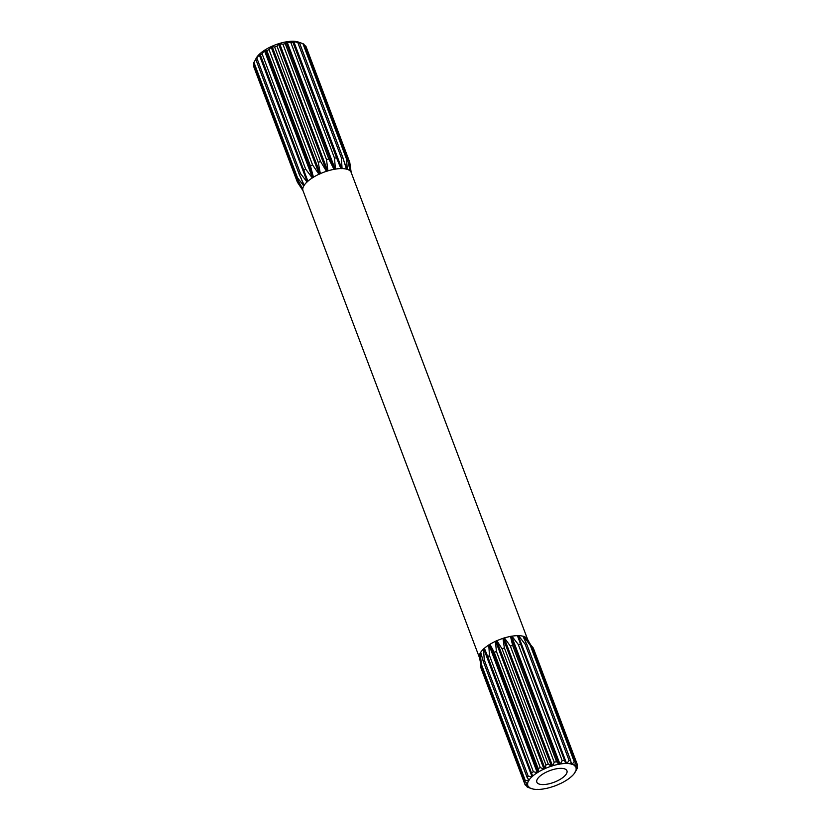 <?xml version="1.0" encoding="UTF-8"?>
<svg xmlns="http://www.w3.org/2000/svg" width="831" height="831" viewBox="0 0 831 831"><rect width="100%" height="100%" fill="white"/><g stroke="black" fill="none" stroke-linecap="round" stroke-linejoin="round"><path stroke-width="1.25" d="M562.608 777.733A16.09 6.191 -20.7 0 1 547.068 784.194A16.09 6.191 -20.7 0 1 536.836 782.158A16.09 6.191 -20.7 0 1 541.168 775.198A16.09 6.191 -20.7 0 1 556.708 768.737A16.09 6.191 -20.7 0 1 566.939 770.784A16.09 6.191 -20.7 0 1 562.608 777.733M538.239 772.092L538.187 768.675L494.279 652.491L489.926 644.233A25.751 9.899 159.3 0 0 488.773 644.96L489.459 655.503L533.357 771.698L537.304 772.757A25.595 9.837 159.3 0 1 538.187 772.207L538.239 772.092A25.751 9.899 -20.7 0 1 543.786 769.142L543.983 769.122A25.595 9.837 159.3 0 1 545.022 768.654L545.136 768.53A25.751 9.899 -20.7 0 1 551.275 766.192L551.441 766.203A25.595 9.837 159.3 0 1 552.522 765.86L552.698 765.746A25.751 9.899 -20.7 0 1 558.816 764.24L558.931 764.291A25.595 9.837 159.3 0 1 559.969 764.105L560.177 764.001A25.751 9.899 -20.7 0 1 565.693 763.492L565.745 763.564A25.595 9.837 159.3 0 1 566.617 763.564L566.846 763.492A25.751 9.899 -20.7 0 1 571.209 764.001L571.188 764.105A25.595 9.837 159.3 0 1 571.821 764.281L572.04 764.24A25.751 9.899 -20.7 0 1 574.844 765.746L574.751 765.86A25.595 9.837 159.3 0 1 575.083 766.203L575.27 766.192A25.751 9.899 -20.7 0 1 576.226 768.53L576.07 768.644A25.595 9.837 159.3 0 1 576.07 769.122L576.215 769.142A25.751 9.899 -20.7 0 1 575.249 772.051A25.751 9.899 -20.7 0 1 575.218 772.092L575.031 772.207A25.595 9.837 159.3 0 1 574.688 772.757L574.772 772.82A25.751 9.899 -20.7 0 1 571.936 776.092L571.718 776.175A25.595 9.837 159.3 0 1 571.074 776.756L571.094 776.85A25.751 9.899 -20.7 0 1 566.69 780.122L566.462 780.174A25.595 9.837 159.3 0 1 565.589 780.725L565.537 780.839A25.751 9.899 -20.7 0 1 559.99 783.789L559.782 783.82A25.595 9.837 159.3 0 1 558.754 784.287L558.64 784.402A25.751 9.899 -20.7 0 1 552.501 786.749L552.335 786.739A25.595 9.837 159.3 0 1 551.254 787.071L551.078 787.196A25.751 9.899 -20.7 0 1 544.949 788.692L544.835 788.65A25.595 9.837 159.3 0 1 543.806 788.827L543.599 788.931A25.751 9.899 -20.7 0 1 538.083 789.45L538.031 789.367A25.595 9.837 159.3 0 1 537.158 789.367L536.93 789.45A25.751 9.899 -20.7 0 1 532.567 788.931L532.588 788.827A25.595 9.837 159.3 0 1 531.944 788.65L531.726 788.702A25.751 9.899 -20.7 0 1 531.445 788.598A25.751 9.899 -20.7 0 1 528.932 787.196L529.025 787.082A25.595 9.837 159.3 0 1 528.693 786.739L528.495 786.749A25.751 9.899 -20.7 0 1 527.55 784.412L527.706 784.287A25.595 9.837 159.3 0 1 527.706 783.82L527.56 783.789A25.751 9.899 -20.7 0 1 528.558 780.839L528.745 780.735A25.595 9.837 159.3 0 1 529.087 780.184L528.994 780.122A25.751 9.899 -20.7 0 1 531.84 776.85L532.058 776.756A25.595 9.837 159.3 0 1 532.702 776.185L532.681 776.092A25.751 9.899 -20.7 0 1 534.738 774.44A25.751 9.899 -20.7 0 1 537.086 772.82M532.681 776.092L487.787 656.75A28.005 10.772 -20.7 0 1 488.607 656.126A28.005 10.772 -20.7 0 1 489.459 655.503M531.684 772.934A28.005 10.772 -20.7 0 1 532.505 772.311A28.005 10.772 -20.7 0 1 533.357 771.698M527.56 783.789L524.86 781.493L480.952 665.299L479.238 655.929A25.751 9.899 159.3 0 0 479.238 656.542L479.258 656.594A25.751 9.899 -20.7 0 0 479.508 657.768L303.003 190.673L297.477 182.311A28.005 10.772 -20.7 0 1 297.238 181.792A28.005 10.772 -20.7 0 1 297.124 181.428L302.775 189.561A25.751 9.899 -20.7 0 1 302.785 188.949L297.145 178.862A28.005 10.772 -20.7 0 1 297.519 177.741L303.782 185.999A25.751 9.899 -20.7 0 1 304.229 185.271L299.378 174.718L255.792 59.365L256.26 58.17A25.595 9.837 159.3 0 0 255.917 58.721L256.312 58.004A24.785 9.536 -20.7 0 1 262.295 51.802A24.785 9.536 -20.7 0 1 298.474 42.08L298.994 42.267A25.595 9.837 159.3 0 0 298.36 42.09L299.451 42.703L343.037 158.056L346.434 169.16A25.751 9.899 -20.7 0 1 347.275 169.389L346.517 159.033A28.005 10.772 -20.7 0 1 347.576 159.604L350.069 170.895A25.751 9.899 -20.7 0 1 350.505 171.342L349.394 161.474A28.005 10.772 -20.7 0 1 349.633 161.993A28.005 10.772 -20.7 0 1 349.758 162.357L351.181 172.464A25.751 9.899 -20.7 0 0 350.485 171.29M299.378 174.718A28.005 10.772 -20.7 0 1 300.458 173.482L307.065 181.999A25.751 9.899 -20.7 0 1 307.906 181.241L260.383 54.95A28.005 10.772 -20.7 0 1 261.204 54.327A28.005 10.772 -20.7 0 1 262.056 53.714L305.642 169.067L312.311 177.969A25.751 9.899 -20.7 0 1 313.464 177.252L310.472 166.044A28.005 10.772 -20.7 0 1 312.57 164.933L319.011 174.302A25.751 9.899 -20.7 0 1 320.361 173.689L318.242 162.357A28.005 10.772 -20.7 0 1 320.569 161.474L326.5 171.342A25.751 9.899 -20.7 0 1 327.923 170.895L326.51 159.604A28.005 10.772 -20.7 0 1 328.837 159.033L334.052 169.389A25.751 9.899 -20.7 0 1 335.402 169.16L334.488 158.056A28.005 10.772 -20.7 0 1 336.586 157.859L340.918 168.641A25.751 9.899 -20.7 0 1 342.071 168.641L341.385 157.859A28.005 10.772 -20.7 0 1 343.037 158.056M310.472 166.044L266.886 50.691L265.359 50.192A25.595 9.837 159.3 0 0 264.487 50.743L262.056 53.714M266.886 50.691A28.005 10.772 -20.7 0 1 268.984 49.569L312.57 164.933M318.242 162.357L274.645 47.003L272.194 46.64A25.595 9.837 159.3 0 0 271.166 47.107L268.984 49.569M274.645 47.003A28.005 10.772 -20.7 0 1 276.983 46.12L320.569 161.474M326.51 159.604L282.924 44.251L279.694 43.846A25.595 9.837 159.3 0 0 278.614 44.188L276.983 46.12M282.924 44.251A28.005 10.772 -20.7 0 1 285.251 43.679L328.837 159.033M334.488 158.056L290.902 42.703L287.142 42.09A25.595 9.837 159.3 0 0 286.113 42.267L285.251 43.679M290.902 42.703A28.005 10.772 -20.7 0 1 292.99 42.506L336.586 157.859M341.385 157.859L297.789 42.506L293.79 41.55A25.595 9.837 159.3 0 0 292.917 41.55L292.99 42.506M297.789 42.506A28.005 10.772 -20.7 0 1 299.451 42.703M346.517 159.033L302.931 43.679L300.136 42.661M302.931 43.679A28.005 10.772 -20.7 0 1 303.99 44.251L347.576 159.604M349.394 161.474L305.808 46.11L304.395 45.331M305.808 46.11A28.005 10.772 -20.7 0 1 306.047 46.64L349.633 161.993M303.969 170.313A28.005 10.772 -20.7 0 1 304.79 169.69A28.005 10.772 -20.7 0 1 305.642 169.067M545.136 768.53L545.957 764.987L502.049 648.803L496.824 640.67A25.751 9.899 159.3 0 0 495.463 641.283L496.387 651.369L540.285 767.553L543.786 769.142M552.698 765.746L554.225 762.235L510.327 646.051L504.375 637.876A25.751 9.899 159.3 0 0 502.952 638.322L504.375 647.91L548.283 764.105L551.275 766.192M560.177 764.001L562.203 760.687L518.295 644.492L511.854 636.141A25.751 9.899 159.3 0 0 510.504 636.38L512.654 645.479L556.552 761.663L558.816 764.24M566.846 763.492L569.1 760.49L525.192 644.295L518.523 635.622A25.751 9.899 159.3 0 0 517.381 635.622L565.693 763.492M572.04 764.24L574.231 761.663L530.323 645.479L523.727 636.38A25.751 9.899 159.3 0 0 522.896 636.141L526.854 644.492L570.752 760.687L571.209 764.001M575.27 766.192L577.109 764.105L533.201 647.91L530.23 644.316L526.958 638.322A25.751 9.899 159.3 0 0 526.522 637.876L531.393 646.051L575.291 762.235L574.844 765.746M528.994 780.122L527.093 777.349L483.195 661.164L480.682 652.252A25.751 9.899 159.3 0 0 480.235 652.979L481.336 664.177L525.234 780.371L528.558 780.839M487.787 656.75L484.359 648.222A25.751 9.899 159.3 0 0 483.517 648.99L484.265 659.918L528.173 776.112L531.84 776.85M255.792 59.365A28.005 10.772 -20.7 0 1 256.872 58.128L300.458 173.482M297.145 178.862L253.559 63.509A28.005 10.772 -20.7 0 1 253.933 62.387L297.519 177.741M297.238 181.792L253.652 66.438A28.005 10.772 -20.7 0 1 253.528 66.075L297.124 181.428M254.006 64.693L253.528 66.075M255.969 58.856L253.933 62.387M260.383 54.95L259.874 54.16A25.595 9.837 159.3 0 0 259.23 54.742L256.872 58.128M569.1 760.49A28.005 10.772 -20.7 0 1 570.752 760.687M574.231 761.663A28.005 10.772 -20.7 0 1 575.291 762.235M577.109 764.105A28.005 10.772 -20.7 0 1 577.348 764.624A28.005 10.772 -20.7 0 1 577.472 764.987L576.226 768.53M576.215 769.142L577.441 767.553A28.005 10.772 -20.7 0 1 577.067 768.675L575.218 772.092M574.772 772.82L575.208 771.698M531.549 788.359L532.567 788.931M531.726 788.702L528.069 787.383A28.005 10.772 -20.7 0 1 527.01 786.812L528.932 787.196M528.495 786.749L525.192 784.942A28.005 10.772 -20.7 0 1 524.953 784.422A28.005 10.772 -20.7 0 1 524.839 784.059L527.55 784.412M524.86 781.493A28.005 10.772 -20.7 0 1 525.234 780.371M527.093 777.349A28.005 10.772 -20.7 0 1 528.173 776.112M538.187 768.675A28.005 10.772 -20.7 0 1 540.285 767.553M545.957 764.987A28.005 10.772 -20.7 0 1 548.283 764.105M554.225 762.235A28.005 10.772 -20.7 0 1 556.552 761.663M562.203 760.687A28.005 10.772 -20.7 0 1 564.301 760.49M525.192 644.295A28.005 10.772 -20.7 0 1 526.854 644.492M530.323 645.479A28.005 10.772 -20.7 0 1 531.393 646.051M533.201 647.91A28.005 10.772 -20.7 0 1 533.45 648.429L577.348 764.624M577.441 767.553L576.994 766.369M526.605 785.731L527.01 786.812M524.953 784.422L481.045 668.228A28.005 10.772 -20.7 0 1 480.931 667.864L524.839 784.059M480.952 665.299A28.005 10.772 -20.7 0 1 481.336 664.177M483.195 661.164A28.005 10.772 -20.7 0 1 484.265 659.918M494.279 652.491A28.005 10.772 -20.7 0 1 496.387 651.369M502.049 648.803A28.005 10.772 -20.7 0 1 504.375 647.91M510.327 646.051A28.005 10.772 -20.7 0 1 512.654 645.479M518.295 644.492A28.005 10.772 -20.7 0 1 520.393 644.295M479.258 656.594L480.671 662.463L480.931 667.864M518.523 635.622L518.305 635.705A25.595 9.837 159.3 0 0 517.422 635.705L565.745 763.564M518.305 635.705L566.617 763.564M511.854 636.141L511.647 636.245A25.595 9.837 159.3 0 0 510.618 636.421L558.931 764.291M511.647 636.245L559.969 764.105M504.375 637.876L504.209 638A25.595 9.837 159.3 0 0 503.119 638.333L551.441 766.203M504.209 638L552.522 765.86M496.824 640.67L496.709 640.784A25.595 9.837 159.3 0 0 495.671 641.252L543.983 769.122M496.709 640.784L545.022 768.654M489.926 644.233L489.875 644.347A25.595 9.837 159.3 0 0 488.992 644.898L537.304 772.757M489.875 644.347L538.187 772.207M484.359 648.222L484.38 648.315A25.595 9.837 159.3 0 0 483.746 648.897L532.058 776.756M484.38 648.315L532.702 776.185M480.734 652.377A25.595 9.837 159.3 0 0 480.432 652.865L482.79 659.118M527.934 778.574L528.745 780.735M479.383 656.303A25.595 9.837 159.3 0 0 479.383 656.428L479.788 657.477M527.498 783.737L527.706 784.287M526.958 638.322L527.311 639.787M574.855 765.611L575.083 766.203M523.727 636.38L523.509 636.421A25.595 9.837 159.3 0 0 522.938 636.255M523.509 636.421L526.013 643.038M570.928 761.913L571.821 764.281M347.005 169.306L343.681 160.518M350.173 170.999L349.373 168.87M302.775 189.042L302.152 187.38M303.917 185.749L300.801 177.481M307.252 181.833L259.23 54.742M307.896 181.251L259.874 54.16M312.508 177.844L264.487 50.743M313.391 177.294L265.359 50.192M319.187 174.219L271.166 47.107M320.226 173.741L272.194 46.64M326.645 171.3L278.614 44.188M327.726 170.957L279.694 43.846M334.135 169.379L286.113 42.267M335.163 169.192L287.142 42.09M341.811 168.641L293.79 41.55M340.939 168.641L292.917 41.55M484.38 648.284A25.751 9.899 -20.7 0 1 486.447 646.632A25.751 9.899 -20.7 0 1 488.794 645.012M307.885 181.189A25.751 9.899 -20.7 0 1 309.953 179.538A25.751 9.899 -20.7 0 1 312.29 177.917M347.254 169.337A25.751 9.899 -20.7 0 1 350.048 170.843M342.05 168.589A25.751 9.899 -20.7 0 1 346.413 169.098M335.381 169.098A25.751 9.899 -20.7 0 1 340.897 168.589M327.902 170.843A25.751 9.899 -20.7 0 1 334.031 169.337M320.34 173.627A25.751 9.899 -20.7 0 1 326.479 171.29M313.443 177.19A25.751 9.899 -20.7 0 1 318.99 174.24M489.947 644.285A25.751 9.899 -20.7 0 1 495.484 641.335M496.845 640.722A25.751 9.899 -20.7 0 1 502.973 638.385M504.396 637.938A25.751 9.899 -20.7 0 1 510.525 636.432M511.875 636.193A25.751 9.899 -20.7 0 1 517.401 635.673M518.544 635.673A25.751 9.899 -20.7 0 1 522.917 636.193M523.748 636.432A25.751 9.899 -20.7 0 1 526.542 637.938M526.979 638.385A25.751 9.899 -20.7 0 1 527.685 639.558L351.181 172.464M479.258 655.981A25.751 9.899 -20.7 0 1 480.256 653.031M480.702 652.314A25.751 9.899 -20.7 0 1 483.538 649.042M304.208 185.22A25.751 9.899 -20.7 0 1 307.044 181.947M302.764 188.886A25.751 9.899 -20.7 0 1 303.762 185.936M303.003 190.673A25.751 9.899 -20.7 0 1 302.754 189.51M527.685 639.558L530.23 644.316M479.508 657.768L480.671 662.463"/></g></svg>
